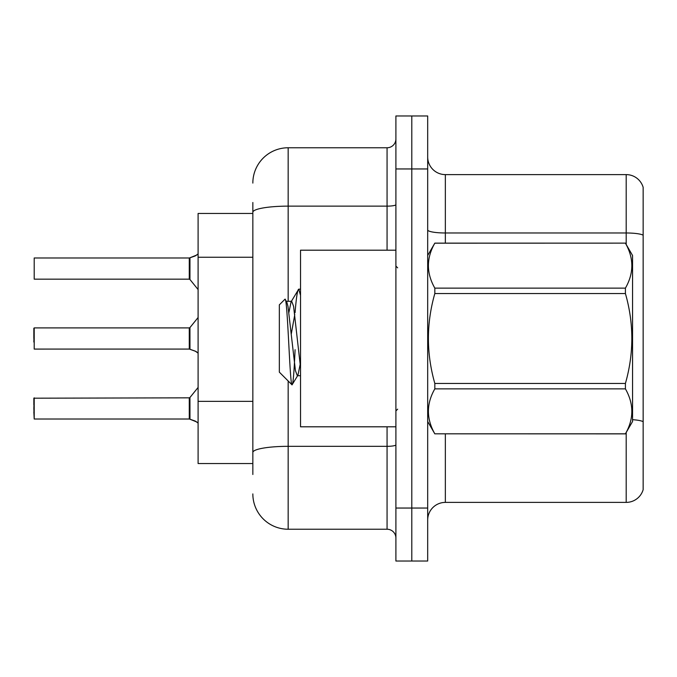 <?xml version="1.0" encoding="UTF-8"?>
<svg xmlns="http://www.w3.org/2000/svg" width="677" height="677" viewBox="0 0 677 677"><rect width="100%" height="100%" fill="white"/><g stroke="black" fill="none" stroke-linecap="round" stroke-linejoin="round"><path stroke-width="1.02" d="M252.843 246.293L252.843 202.508L252.843 213.458L198.099 213.458L198.099 463.542L252.843 463.542M427.686 520.054A17.661 17.661 0 0 1 445.348 502.393L626.2 502.393L626.2 432.518M427.686 561.03L427.686 115.97L411.794 115.97L411.794 561.03L427.686 561.03L395.901 561.03L395.901 508.046L411.794 508.046L411.794 561.03M643.15 187.326A17.661 17.661 0 0 0 626.2 174.607A17.661 17.661 0 0 1 643.15 187.326L643.15 489.674A17.661 17.661 0 0 1 626.2 502.393M643.15 235.19L643.15 235.19A17.661 3.063 180 0 0 626.2 232.981L626.2 174.607L445.348 174.607A17.661 17.661 0 0 1 427.686 156.946A17.661 17.661 0 0 0 445.348 174.607L445.348 243.128M643.15 235.435L643.15 421.686A17.661 3.063 180 0 0 632.555 419.689M252.843 474.492L252.843 202.508M427.686 168.954L411.794 168.954L411.794 115.97L395.901 115.97L395.901 508.046M395.901 168.954L411.794 168.954L411.794 508.046L427.686 508.046M288.165 380.973L288.165 529.236L387.066 529.236L387.066 426.806M252.843 183.086A35.322 35.322 0 0 1 288.165 147.764L387.066 147.764A8.826 8.826 0 0 0 395.901 138.929M252.843 458.591L252.843 412.31M395.901 538.071A8.826 8.826 0 0 0 387.066 529.236M288.165 529.236A35.322 35.322 0 0 1 252.843 493.914M33.85 404.905L33.85 398.194L33.85 404.905M196.863 422.016L189.966 419.232L195.255 421.06L198.099 423.083M33.85 342.029L34.205 327.905L34.205 349.087L189.281 349.078A0.88 0.88 180 0 1 189.408 349.087L196.059 351.49M198.099 253.917L195.255 255.94L189.408 257.979A0.88 0.88 0 0 1 189.281 257.988A0.88 0.88 180 0 0 189.408 257.979M196.863 254.984L189.966 257.768L195.255 255.94L189.966 257.768L189.949 279.491L189.264 279.161L189.281 257.988L189.264 268.566M34.205 257.979L34.205 279.161L34.205 257.979L189.264 257.979M395.901 250.194L300.529 250.194L300.529 426.806L395.901 426.806M427.686 255.491L434.829 243.128L625.413 243.128L632.555 255.491L632.555 421.509L625.413 433.822C633.968 418.894 633.968 403.915 625.413 388.869L434.829 388.869C426.273 403.788 426.273 418.775 434.829 433.822L625.413 433.872M625.413 243.128L434.829 243.178C426.273 258.106 426.273 273.085 434.829 288.131L434.829 293.547C426.273 323.437 426.273 353.411 434.829 383.453L434.829 388.869M434.829 288.131L625.413 288.131C633.968 273.212 633.968 258.225 625.413 243.178M625.413 288.131L625.413 293.547L434.829 293.547M434.829 383.453L625.413 383.453C633.968 353.411 633.968 323.437 625.413 293.547M625.413 383.453L625.413 388.869M427.686 421.509L434.829 433.872M300.529 295.324L298.718 289.155L300.529 289.155M295.062 312.715C296.289 297.533 297.508 289.68 298.718 289.155L291.076 301.832L288.91 312.435M300.529 375.701L297.313 375.701L295.451 370.717L287.97 306.283L286.735 301.832L284.932 299.259L279.339 304.853L279.339 372.147L292.041 384.849L297.948 375.168L300.123 364.565M284.932 299.259C287.522 295.248 289.841 386.372 292.041 384.849C293.073 384.316 294.089 372.595 295.087 349.696M294.791 314.526L291.296 333.879M434.829 433.822L625.413 433.822M286.735 301.832L286.1 301.299L291.711 301.299L291.076 301.832M300.529 367.433L293.581 306.283L291.711 301.299M195.255 255.94L189.966 257.768M189.264 338.5L189.281 349.078L189.264 327.905L189.949 327.575L189.966 349.29L195.255 351.126L198.099 353.14M189.408 419.021L189.966 419.232L189.949 397.509L189.264 397.839L189.281 419.012A0.88 0.88 180 0 1 189.408 419.021A0.88 0.88 -0 0 0 189.281 419.012L189.264 408.434M33.85 408.434L34.205 397.839L34.205 419.021L33.85 408.434M33.85 411.963L34.205 419.021L189.264 419.021M33.85 328.26L33.85 338.5M195.255 351.126L196.863 352.082M189.272 265.045L189.264 272.095M252.843 257.243L198.099 257.243M252.843 401.359L198.099 401.359M445.348 433.872L445.348 502.393M626.2 244.482L626.2 232.981L445.348 232.981A17.661 3.063 -0 0 1 427.686 229.918M395.901 444.797A8.826 1.532 0 0 1 387.066 446.329L288.165 446.329A35.322 6.135 180 0 0 252.843 452.464M288.165 147.764L288.165 206.138L387.066 206.138L387.066 147.764M252.843 212.273A35.322 6.135 180 0 1 288.165 206.138L288.165 301.299M387.066 250.194L387.066 206.138A8.826 1.532 0 0 0 395.901 204.606M397.661 267.855L395.901 266.086M397.661 409.145L395.901 410.914M189.264 397.839L33.85 398.194M189.949 397.509L198.099 387.447M34.205 327.905L189.264 327.905M189.949 327.575L198.099 317.513M34.205 279.161L189.264 279.161M189.949 279.491L198.099 289.553"/></g></svg>

